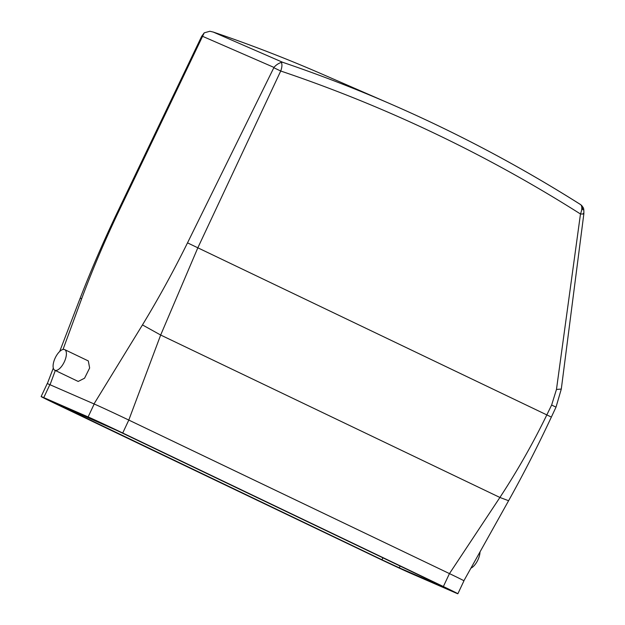 <?xml version="1.0" encoding="UTF-8"?>
<svg xmlns="http://www.w3.org/2000/svg" width="625" height="625" viewBox="0 0 625 625"><rect width="100%" height="100%" fill="white"/><g stroke="black" fill="none" stroke-linecap="round" stroke-linejoin="round"><path stroke-width="0.94" d="M470.906 568.148A11.438 4.961 -64.4 0 0 479.664 554.734A11.438 4.961 -64.4 0 0 480 551.875M580.352 204.461A1715.344 1545.508 113.5 0 0 391.703 104.445C457.156 132.961 520.117 166.344 580.586 204.586L580.914 204.844C582.25 206.617 582.102 209.664 580.477 213.992L556.469 389.453L551.633 405.031L546.836 414.883C532.984 443.352 517.344 470.875 499.906 497.461L449.469 573.602L453.242 575.414M443.367 586.531A28.586 0.398 25.2 0 1 457.867 593.75A28.586 0.398 25.2 0 1 455.234 592.703L410.891 573.383A28.586 0.398 25.2 0 1 376.281 557.305L55.633 403.781A28.586 0.398 25.2 0 1 41.133 396.562A28.586 0.398 25.2 0 1 43.766 397.609L88.117 416.922A28.586 0.398 25.2 0 1 122.719 433.008L443.367 586.531L449.453 573.602L125.742 418.609M322.336 74.227C286.461 58.602 249.984 44.5 212.898 31.938L213.281 32.078A1715.344 1545.508 -66.5 0 1 322.336 74.227L391.703 104.445A1715.344 1545.508 113.5 0 0 282.648 62.289L281.312 62.367C278.242 63.492 275.797 65.172 273.977 67.422L187.508 242.859C173.57 271.062 158.555 298.414 142.461 324.922L94.016 403.914L50.039 384.758L55.312 370.484M273.836 67.734L280.719 71.016L197.844 247.781L160.672 335.031L128.789 420.062A28.586 0.398 25.2 0 0 94.195 403.992L49.852 384.672A28.586 0.398 25.2 0 0 47.219 383.625L41.133 396.562M282.648 62.289L213.281 32.078L209.875 31.25L204.227 32.844L118.141 212.641C104.633 241.031 92.5 269.641 81.758 298.477L63.016 349.469M54.805 370.242L78.195 381.445L84.57 378.195L89.641 367.992L88.312 360.93L64.68 349.617A11.438 4.961 -64.4 0 0 53.422 363.148A11.438 4.961 -64.4 0 0 54.805 370.242A11.438 4.961 -64.4 0 0 66.07 356.711A11.438 4.961 -64.4 0 0 64.68 349.617M281.312 62.367C282.297 64.312 282.094 67.195 280.719 71.016A1706.766 1537.781 -66.5 0 1 580.477 213.992C583.492 214.125 584.461 213.906 583.391 213.32M582.836 209.773L581.625 205.391C583.688 208.438 583.898 207.508 583.867 213.703L561.297 389.047L556.023 407.102L551.383 417.031C538.039 445.578 523.781 473.477 508.602 500.719L463.867 580.781M202.188 36.531L201.664 36.328L204.227 32.844M381.969 559.781L54.07 402.648L117.031 430.531L437.688 584.055L443.617 587.141L399.266 567.82L381.969 559.781L382.891 557.82M457.867 593.75L463.953 580.82A28.586 0.398 25.2 0 0 449.453 573.602L128.805 420.07L122.719 433.008M551.633 405.031L555.234 406.781M187.508 242.859L550.57 416.695M142.461 324.922L160.672 335.031L499.906 497.461L508.602 500.719M556.469 389.453L561.297 389.047M81.758 298.477L80.07 298.438L59.695 351.461M202.352 36.219L273.977 67.422M118.141 212.641L117.352 212.336C103.766 240.758 91.336 269.461 80.07 298.438M43.766 397.609L49.852 384.672M61.312 406.258L61.516 405.836M88.117 416.922L94.195 403.992M399.266 567.82L400.102 566.055M53.305 368.117L47.32 383.641M201.664 36.328L117.352 212.336"/></g></svg>
